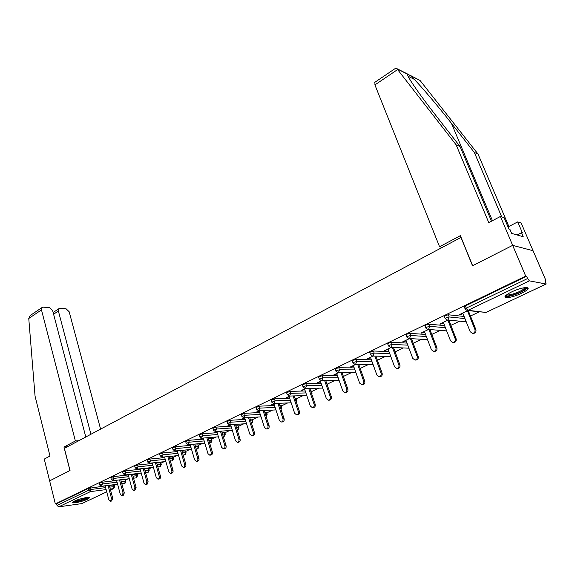 <?xml version="1.0" encoding="UTF-8"?>
<svg xmlns="http://www.w3.org/2000/svg" width="575" height="575" viewBox="0 0 575 575"><rect width="100%" height="100%" fill="white"/><g stroke="black" fill="none" stroke-linecap="round" stroke-linejoin="round"><path stroke-width="0.86" d="M87.35 499.28L89.29 497.993C90.699 496.29 79.494 498.582 74.613 501.019L72.723 502.277C71.393 503.973 82.498 501.68 87.35 499.28M521.166 293.43C524.594 291.784 526.801 290.339 527.785 289.088C530.337 286.041 520.052 287.795 511.772 291.863C508.386 293.502 506.223 294.932 505.288 296.139C502.823 299.18 512.972 297.419 521.166 293.43M85.79 436.993L52.656 310.644L49.464 307.603L43.218 307.165L41.925 307.596L41.479 309.896L28.764 318.478L35.053 396.125L49.989 456.033L44.261 459.08L49.644 480.872L70.028 470.508L64.393 448.371L460.956 237.453L472.513 265.779L512.648 245.36L533.075 250.722L545.776 280.219L544.935 280.047L546.149 284.036L529.388 280.859L468.064 310.299L486.012 312.441L545.912 284.107M114.253 485.401L116.387 484.387M125.558 480.024L127.945 478.889M137.094 474.54L139.739 473.283M148.86 468.941L151.786 467.554M160.878 463.234L164.083 461.703M173.14 457.398L176.647 455.731M185.667 451.447L189.477 449.628M198.461 445.359L202.587 443.397M211.528 439.149L215.992 437.029M224.882 432.795L229.691 430.51M238.532 426.305L243.699 423.854M252.49 419.671L258.024 417.04M266.757 412.886L272.679 410.068M281.355 405.943L287.68 402.938M296.29 398.849L303.032 395.643M311.571 391.582L318.751 388.168M327.218 384.143L334.844 380.513M343.397 376.445L351.339 372.672M360.194 368.46L368.237 364.636M377.416 360.266L385.559 356.399M395.082 351.871L403.319 347.954M413.195 343.261L421.533 339.293M431.782 334.42L440.227 330.402M450.857 325.349L459.411 321.281M470.443 316.034L479.104 311.923M527.67 288.83L528.03 288.657M545.143 280.521L545.776 280.219M464.348 306.978L465.369 305.922L526.607 276.287L525.694 276.101L512.648 245.36L533.075 250.722L521.13 222.978L517.687 221.9L508.041 226.938M465.369 305.922L466.253 308.121L527.57 278.552L526.607 276.287M527.469 288.355L528.044 288.082M527.57 278.552L529.388 280.859M67.376 446.789L63.976 447.048L69.956 470.544L49.644 480.872L55.344 503.923L525.694 276.101M106.734 491.848L81.815 503.599L58.679 506.855L57.026 505.439L56.609 503.743L55.344 503.923M467.856 310.586L459.094 314.791L460.065 314.899L459.878 314.417M460.065 314.899L462.94 313.519M468.395 310.902L468.819 310.701M56.609 503.743L88.291 488.412L105.167 485.918M109.315 485.401L114.138 484.962L114.562 486.565M120.8 479.974L125.436 479.586L125.875 481.196M99.267 483.287L101.998 482.238L116.588 480.484M132.53 474.44L136.972 474.095L137.418 475.712M110.838 477.696L113.606 476.625L128.254 474.936M144.505 468.79L148.738 468.496L149.191 470.12M122.655 471.989L125.458 470.889L140.156 469.272M156.731 463.026L160.748 462.774L161.216 464.413M134.722 466.152L137.554 465.038L152.31 463.486M169.222 457.139L173.01 456.938L173.485 458.584M147.049 460.201L149.924 459.058L164.73 457.585M181.98 451.131L185.531 450.973L186.02 452.633M159.649 454.113L162.553 452.949L177.409 451.555M195.018 444.993L198.318 444.885L198.813 446.552M172.514 447.896L175.461 446.71L190.375 445.402M208.351 438.725L211.384 438.66L211.895 440.342M185.675 441.543L188.658 440.328L203.622 439.113M221.979 432.321L224.732 432.307L225.256 433.996M199.123 435.038L202.156 433.802L217.163 432.68M235.915 425.787L238.381 425.809L238.912 427.512M212.879 428.397L215.956 427.132L231.013 426.118M250.175 419.103L252.332 419.168L252.871 420.878M226.952 421.597L230.072 420.303L245.18 419.398M264.766 412.268L266.592 412.376L267.152 414.101M241.349 414.647L244.519 413.317L259.67 412.534M279.702 405.289L281.182 405.425L281.75 407.158M256.091 407.524L259.303 406.173L274.505 405.512M294.997 398.152L296.111 398.317L296.693 400.063M271.177 400.243L274.44 398.849L289.692 398.331M310.658 390.849L311.391 391.043L311.981 392.797M286.63 392.775L289.937 391.352L305.239 390.986M327.743 386.4L326.715 383.388L327.635 385.358M302.45 385.135L303.133 384.438L305.821 383.676L321.166 383.467M318.672 377.308L319.377 376.575L322.093 375.806L337.489 375.77M335.29 369.279L336.03 368.518L338.768 367.741L354.222 367.892M352.331 361.05L353.1 360.259L355.868 359.476L371.371 359.821M369.804 352.612L370.616 351.778L373.405 350.994L388.966 351.562M387.737 343.958L388.578 343.088L391.402 342.29L407.014 343.103M406.137 335.074L407.021 334.161L409.867 333.363L425.543 334.434M425.026 325.96L425.953 324.997L428.828 324.192L444.568 325.558M444.425 316.595L445.395 315.589L448.299 314.777L464.111 316.466M443.318 322.367L450.541 340.853L452.841 342.492C454.839 342.103 455.608 340.846 455.148 338.704L447.882 320.174L439.76 324.07L440.752 324.156L443.505 322.841M455.148 338.704L456.126 338.768L448.881 320.261M428.468 329.497L420.929 333.112L421.942 333.184L424.573 331.919M409.544 338.574L402.586 341.917L403.614 341.974L406.137 340.767M391.115 347.422L384.697 350.506L388.161 349.384M373.153 356.047L367.26 358.872L370.631 357.787M355.645 364.449L350.247 367.037L353.539 365.988M338.567 372.643L333.658 375.001L336.864 373.987M321.914 380.636L317.457 382.777L320.591 381.786M305.67 388.434L301.652 390.368L304.707 389.404M289.807 396.046L286.213 397.778L289.196 396.843M274.325 403.478L271.134 405.016L274.052 404.11M259.21 410.737L256.4 412.088L259.246 411.211M244.44 417.824L241.996 418.995L244.785 418.147M230.014 424.753L227.923 425.752L230.647 424.932M215.912 431.516L214.159 432.357L216.818 431.559M202.127 438.136L200.697 438.826L203.298 438.042L207.97 453.639L209.753 455.17C211.003 454.832 211.485 453.826 211.183 452.151L206.849 437.755M188.65 444.604L187.529 445.143L189.836 444.504M175.461 450.937L176.654 450.822M162.567 457.125L163.76 457.01M149.946 463.184L151.146 463.055M137.59 469.114L138.798 468.977M440.752 324.156L440.572 323.682M421.942 333.184L421.762 332.709M403.614 341.974L403.442 341.507M385.746 350.542L385.573 350.082M368.323 358.901L368.158 358.441M351.332 367.051L351.167 366.598M334.751 375.001L334.592 374.555M318.564 382.763L318.413 382.317M302.766 390.339L302.623 389.9M287.342 397.735L287.198 397.303M272.27 404.965L272.133 404.534M257.55 412.023L257.413 411.599M243.153 418.931L243.024 418.507M229.087 425.673L228.958 425.256M215.33 432.271L215.208 431.861M201.875 438.725L201.753 438.315M188.715 445.043L188.593 444.633M462.746 313.037L470.185 331.717L472.521 333.363C474.591 332.975 475.388 331.689 474.921 329.511L467.432 310.787M474.921 329.511L475.877 329.597C476.344 331.768 475.547 333.047 473.477 333.435L473.117 333.407M475.877 329.597L468.287 310.637M456.126 338.768C456.586 340.903 455.817 342.161 453.819 342.549L453.531 342.527M424.393 331.444L431.408 349.751L433.672 351.382C435.598 350.994 436.346 349.751 435.9 347.659L428.921 329.533M435.9 347.659L436.899 347.702C437.338 349.794 436.598 351.037 434.671 351.418L434.448 351.411M436.899 347.702L429.927 329.604M405.957 340.299L412.771 358.412L414.999 360.036C416.861 359.655 417.579 358.433 417.148 356.378L410.442 338.632M417.148 356.378L418.162 356.407C418.593 358.462 417.881 359.684 416.02 360.065L415.847 360.058M418.162 356.407L411.47 338.689M387.988 348.924L394.608 366.857L396.8 368.474C398.597 368.093 399.294 366.893 398.87 364.873L392.423 347.48M398.87 364.873L399.912 364.888C400.329 366.908 399.639 368.108 397.835 368.489L397.713 368.489M399.912 364.888L393.465 347.523M370.465 357.334L376.905 375.094L379.054 376.704C380.801 376.323 381.469 375.144 381.06 373.161L374.85 356.09M381.06 373.161L382.116 373.161C382.519 375.144 381.85 376.323 380.111 376.697L379.054 376.704M382.116 373.161L375.906 356.126M525.974 287.522L524.105 289.973C519.024 293.667 506.007 297.527 506.079 295.313M506.819 294.716C508.393 295.895 519.017 292.459 523.221 289.405L525.004 287.593M505.123 296.398C507.495 297.606 520.195 293.423 525.291 289.743L527.455 287.658M87.982 497.418L87.896 497.54C86.825 499.122 74.793 502.478 73.701 501.501M74.772 500.94C78.991 500.573 82.994 499.431 86.796 497.512M73.032 501.946C75.418 502.514 86.998 499.201 88.766 497.454M501.716 216.89L474.361 152.49L477.99 154.014L420.081 80.486L409.63 75.052M474.361 152.49L451.389 123.251C435.491 102.882 415.61 79.846 410.27 75.541L407.337 74.067C407.179 74.743 408.401 77.151 410.988 81.276C416.803 90.253 425.385 102.027 436.727 116.588L460.043 146.496L491.481 221.217M477.99 154.014L508.861 226.507M395.255 68.49L395.909 68.138L397.088 68.907L456.162 144.864L488.793 222.64L500.394 216.473L512.648 245.36L472.643 265.707L460.374 235.649L439.559 246.747L374.914 84.892L374.943 82.232M439.559 246.747L442.304 247.372M500.394 216.473L504.081 217.63L508.94 229.037L509.924 229.332L511.664 233.414L523.236 236.728L521.518 232.731L517.141 234.981M521.518 232.731L522.459 233.004L517.687 221.9M456.162 144.864L460.043 146.496M28.764 318.478L30.087 315.61L30.906 315.057M100.589 429.122L69.172 311.743L66.06 308.761L60.03 308.337L58.815 308.739L58.384 311.025L53.59 314.202M90.936 434.254L58.384 311.025M78.768 440.723L75.375 440.967L41.479 309.896M63.976 447.048L75.375 440.967M353.381 365.535L359.634 383.122L361.754 384.725C363.443 384.352 364.09 383.187 363.695 381.232L357.707 364.478M363.695 381.232L364.758 381.225C365.154 383.173 364.514 384.33 362.825 384.704L361.754 384.725M364.758 381.225L358.778 364.493M336.713 373.534L342.793 390.95L344.878 392.545C346.509 392.179 347.135 391.029 346.754 389.11L340.975 372.65M346.754 389.11L347.839 389.088C348.22 391 347.595 392.15 345.963 392.517L344.878 392.545M347.839 389.088L342.06 372.65M320.44 381.347L326.363 398.59L328.411 400.186C329.993 399.812 330.596 398.683 330.223 396.8L324.645 380.614M330.223 396.8L331.322 396.757C331.696 398.647 331.092 399.769 329.504 400.143L328.411 400.186M331.322 396.757L325.745 380.6M304.563 388.966L310.32 406.051L312.333 407.632C313.871 407.265 314.453 406.158 314.094 404.297L308.696 388.377M314.094 404.297L315.201 404.247C315.567 406.108 314.978 407.215 313.447 407.582L312.333 407.632M315.201 404.247L309.81 388.348M289.053 396.412L294.666 413.332L296.635 414.906C298.13 414.546 298.698 413.454 298.346 411.621L293.128 395.945M298.346 411.621L299.467 411.563C299.819 413.389 299.252 414.482 297.764 414.841L296.635 414.906M299.467 411.563L294.249 395.909M273.908 403.679L279.371 420.447L281.312 422.014C282.756 421.655 283.31 420.577 282.965 418.772L277.912 403.334M282.965 418.772L284.1 418.701C284.438 420.497 283.892 421.576 282.447 421.935L281.312 422.014M284.1 418.701L279.048 403.291M259.109 410.78L264.428 427.39L266.34 428.95C267.742 428.598 268.273 427.534 267.943 425.759L263.048 410.543M267.943 425.759L269.086 425.68C269.416 427.448 268.884 428.512 267.483 428.864L266.34 428.95M269.086 425.68L264.198 410.493M244.677 417.809L249.83 434.175L251.706 435.735C253.072 435.383 253.589 434.333 253.266 432.58L248.522 417.587M253.266 432.58L254.416 432.493C254.739 434.24 254.222 435.289 252.856 435.634L251.706 435.735M254.416 432.493L249.679 417.522M230.575 424.709L235.563 440.817L237.403 442.362C238.733 442.01 239.236 440.975 238.92 439.25L234.32 424.465M238.92 439.25L240.077 439.156C240.393 440.874 239.89 441.909 238.568 442.254L237.482 442.355M240.077 439.156L235.484 424.393M216.789 431.451L221.612 447.3L223.423 448.838C224.71 448.493 225.206 447.472 224.897 445.776L220.433 431.185M224.897 445.776L226.061 445.668C226.37 447.364 225.882 448.385 224.595 448.723L223.51 448.831M226.061 445.668L221.605 431.099M211.183 452.151L212.362 452.036C212.657 453.711 212.182 454.717 210.932 455.055L209.839 455.163M212.362 452.036L208.028 437.661M190.102 444.482L194.63 459.849L196.377 461.366C197.599 461.035 198.059 460.043 197.771 458.39L193.567 444.18M197.771 458.39L198.95 458.261C199.245 459.914 198.785 460.906 197.563 461.243L196.47 461.358M198.95 458.261L194.745 444.08M177.186 450.771L181.578 465.915L183.288 467.432C184.482 467.101 184.934 466.124 184.647 464.485L180.564 450.462M184.647 464.485L185.84 464.356C186.12 465.987 185.667 466.965 184.482 467.295L183.389 467.418M185.84 464.356L181.75 450.347M164.536 456.931L168.806 471.859L170.487 473.362C171.645 473.038 172.083 472.068 171.81 470.458L167.835 456.6M171.81 470.458L173.003 470.321C173.283 471.931 172.838 472.894 171.681 473.218L170.588 473.354M173.003 470.321L169.036 456.485M152.159 462.954L156.299 477.674L157.952 479.169C159.081 478.846 159.512 477.89 159.239 476.301L155.379 462.616M159.239 476.301L160.439 476.158C160.713 477.746 160.281 478.702 159.153 479.018L158.053 479.155M160.439 476.158L156.58 462.487M140.034 468.841L144.059 483.367L145.683 484.854L146.934 482.022L143.182 468.496M146.934 482.022L148.142 481.872L146.891 484.703L145.784 484.84M148.142 481.872L144.382 468.366M128.16 474.612L132.07 488.937L133.666 490.425L134.888 487.629L131.229 474.26M134.888 487.629L136.095 487.471L134.873 490.259L133.774 490.41M136.095 487.471L132.444 474.116M116.531 480.254L120.326 494.399L121.893 495.873L123.086 493.113L119.528 479.895M123.086 493.113L124.301 492.948L123.108 495.707L122.001 495.858M124.301 492.948L120.743 479.751M105.132 485.789L108.819 499.747L110.364 501.22L111.528 498.489L108.064 485.422M111.528 498.489L112.743 498.317L111.579 501.041L110.472 501.199M112.743 498.317L109.279 485.271M464.233 306.691L465.11 308.883L466.253 308.121L468.064 310.299L466.081 310.162M465.218 309.163L467.152 310.507L486.012 312.441L545.984 284.115M81.815 503.599L106.727 491.819M110.537 490.015L113.419 488.657L110.285 489.059M106.138 489.591L90.419 491.618L58.679 506.855M57.026 505.439L88.744 490.152L88.291 488.412M90.627 487.737L91.08 489.469L90.419 491.618L88.744 490.152L91.08 489.469L105.62 487.629M109.767 487.104L114.59 486.651L113.814 488.498L113.419 488.657L114.073 486.558L113.627 484.869M448.299 314.777L449.154 316.954L464.952 318.579M486.112 312.441L484.725 312.584M444.317 316.322L445.165 318.493L447.199 320.103L448.062 319.908L449.154 316.954L446.25 317.767L445.266 318.758M428.828 324.192L429.662 326.348L445.388 327.657M409.867 333.363L410.672 335.491L426.334 336.512M391.402 342.29L392.186 344.403L407.783 345.158M373.405 350.994L374.167 353.079L389.713 353.596M355.868 359.476L356.608 361.538L372.104 361.84M338.768 367.741L339.487 369.79L354.933 369.89M322.093 375.806L322.791 377.832L338.179 377.746M305.821 383.676L306.497 385.681L321.842 385.43M289.937 391.352L290.598 393.343L305.9 392.926M311.312 392.783L311.715 392.768L311.068 390.842M274.44 398.849L275.08 400.818L290.332 400.257M295.636 400.063L296.412 400.035L295.773 398.123M259.303 406.173L259.929 408.121L275.13 407.423M280.327 407.186L281.448 407.136L280.83 405.238M244.519 413.317L245.123 415.251L260.281 414.424M265.377 414.151L266.829 414.072L266.225 412.196M230.072 420.303L230.661 422.215L245.769 421.274M250.765 420.965L252.533 420.857L251.943 418.995M215.956 427.132L216.531 429.029L231.588 427.973M236.49 427.635L238.56 427.484L237.985 425.644M202.156 433.802L202.716 435.685L217.724 434.527M222.539 434.154L224.882 433.974L224.322 432.148M188.658 440.328L189.211 442.189L204.168 440.939M208.897 440.543L211.507 440.321L210.96 438.517M175.461 446.71L176 448.558L190.907 447.213M195.55 446.789L198.418 446.538L197.886 444.741M162.553 452.949L163.077 454.782L177.934 453.352M182.498 452.913L185.603 452.618L185.085 450.836M149.924 459.058L150.427 460.87L165.233 459.368M169.726 458.908L173.061 458.57L172.55 456.809M137.554 465.038L138.058 466.835L152.806 465.254M157.227 464.78L160.77 464.399L160.274 462.652M125.458 470.889L125.939 472.672L140.638 471.018M144.986 470.53L148.738 470.106L148.257 468.373M113.606 476.625L114.073 478.386L128.721 476.668M133.005 476.165L136.951 475.705L136.476 473.987M101.998 482.238L102.458 483.985L117.056 482.202M121.267 481.692L125.4 481.182L124.933 479.478M466.232 321.784L446.372 319.901M466.239 321.806L465.268 321.856M424.925 325.694L425.752 327.843L427.771 329.439L428.591 329.252L429.662 326.348L426.779 327.153L425.838 328.102M446.301 330.877L427.146 329.324M406.036 334.822L406.841 336.95L408.861 338.538L409.63 338.359L410.672 335.491L407.826 336.296L406.927 337.202M427.541 339.652L408.387 338.474M387.643 343.713L388.427 345.827L390.432 347.393L391.165 347.221L392.186 344.403L389.361 345.194L388.506 346.064M408.933 348.198L390.08 347.357M369.725 352.382L370.48 354.466L372.478 356.026L373.168 355.86L374.167 353.079L371.371 353.869L370.559 354.696M390.806 356.55L372.219 356.011M352.252 360.834L352.985 362.897L354.976 364.442L355.63 364.284L356.608 361.538L353.841 362.322L353.057 363.113M373.139 364.708L354.789 364.428M335.218 369.071L335.929 371.112L337.906 372.643L338.531 372.492L339.487 369.79L336.742 370.566L336.001 371.321M318.6 377.099L319.298 379.126L321.26 380.643L321.856 380.499L322.791 377.832L320.074 378.609L319.362 379.327M302.385 384.941L303.061 386.946L305.023 388.448L305.584 388.312L306.497 385.681L303.808 386.45L303.126 387.14M311.873 394.436L312.045 392.969L311.715 392.768L311.765 394.105M286.566 392.596L287.22 394.579L289.168 396.067L289.707 395.931L290.598 393.343L287.277 394.759M296.298 402.062L296.75 400.222L296.412 400.035L296.24 401.868M271.12 400.063L271.759 402.033L273.693 403.506L274.21 403.377L275.08 400.818L271.81 402.205M281.053 409.393L281.808 407.316L281.448 407.136L281.017 409.292M256.033 407.359L256.658 409.307L258.577 410.766L259.073 410.643L259.929 408.121L256.709 409.472M266.362 416.357L267.195 414.244L266.829 414.072L266.11 416.437M241.299 414.482L241.91 416.415L243.822 417.86L244.289 417.738L245.123 415.251L241.953 416.573M252.087 423.107L252.921 421.022L252.533 420.857L251.872 423.214M226.902 421.446L227.499 423.358L229.396 424.788L230.661 422.215L227.542 423.509M238.129 429.705L238.956 427.649L238.56 427.484L237.346 429.956L237.906 429.82M212.836 428.246L213.411 430.143L215.302 431.566L216.531 429.029L213.454 430.287M224.48 436.166L225.292 434.132L224.882 433.974L223.704 436.411L224.25 436.281M199.079 434.901L199.64 436.777L201.523 438.186L202.716 435.685L199.683 436.914M211.118 442.477L211.931 440.472L211.507 440.321L210.357 442.721L210.888 442.599M185.632 441.406L186.178 443.268L188.047 444.655L189.211 442.189L186.214 443.397M198.044 448.665L198.849 446.674L198.418 446.538L197.297 448.902L197.814 448.78M172.478 447.767L173.01 449.614L174.865 450.987L176 448.558L173.046 449.736M185.251 454.717L186.048 452.748L185.603 452.618L184.51 454.954L185.013 454.832M159.613 453.991L160.13 455.817L161.97 457.183L163.077 454.782L160.166 455.939M172.723 460.64L173.513 458.699L173.061 458.57L171.997 460.877L172.486 460.762M147.02 460.079L147.523 461.89L149.356 463.242L150.427 460.87L147.559 462.005M160.454 466.44L161.244 464.521L160.77 464.399L159.735 466.677L160.217 466.562M134.694 466.045L135.19 467.842L137.008 469.178L138.058 466.835L135.218 467.949M148.429 472.125L149.22 470.221L148.738 470.106L148.048 472.276L145.568 472.607M122.626 471.881L123.108 473.656L124.919 474.986L125.939 472.672L123.136 473.764M136.656 477.696L137.439 475.812L136.951 475.705L136.275 477.847L133.565 478.213M110.81 477.595L111.284 479.356L113.081 480.671L114.073 478.386L111.313 479.457M125.12 483.151L125.903 481.289L125.4 481.182L124.732 483.302L121.814 483.712M99.238 483.194L99.698 484.941L101.487 486.242L102.458 483.985L99.727 485.034M420.081 80.486L410.27 75.541M407.337 74.067L397.088 68.907M408.056 76.223L413.777 79.091M397.584 69.589L374.914 84.892M492.43 220.714L451.389 123.251M113.527 488.635L110.544 490.044M337.906 372.643L355.925 372.679M321.26 380.643L339.135 380.47M305.023 388.448L322.755 388.082M289.168 396.067L306.77 395.521M273.693 403.506L291.173 402.795M258.577 410.766L275.935 409.91M243.822 417.86L261.057 416.868M229.396 424.788L246.524 423.667M215.302 431.566L232.314 430.323M201.523 438.186L218.428 436.827M223.244 436.447L223.704 436.411M188.047 444.655L204.844 443.203M209.573 442.793L210.357 442.721M174.865 450.987L191.561 449.434M196.212 449.003L197.297 448.902M162.035 457.175L178.566 455.544M183.138 455.091L184.51 454.954M149.421 463.234L165.852 461.524M170.344 461.049L171.997 460.877M137.08 469.171L153.403 467.374M157.823 466.893L159.735 466.677M124.991 474.979L141.22 473.11M147.818 472.348L148.192 472.247M113.153 480.664L129.289 478.731M136.052 477.918L136.419 477.818M101.559 486.227L117.595 484.236M124.523 483.374L124.883 483.273M473.477 333.435L472.521 333.363M453.819 342.549L452.841 342.492M434.671 351.418L433.672 351.382M416.02 360.065L414.999 360.036M397.835 368.489L396.8 368.474M524.623 287.644L524.781 288.018M395.701 68.188L374.663 82.426M396.887 68.633L407.452 73.959M58.815 308.739L53.144 312.505M41.925 307.596L30.087 315.61"/></g></svg>

